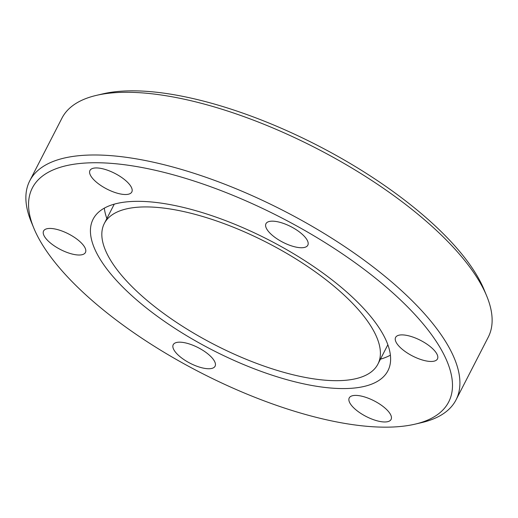 <?xml version="1.0" encoding="UTF-8"?>
<svg xmlns="http://www.w3.org/2000/svg" width="518" height="518" viewBox="0 0 518 518"><rect width="100%" height="100%" fill="white"/><g stroke="black" fill="none" stroke-linecap="round" stroke-linejoin="round"><path stroke-width="0.78" d="M145.169 206.922A153.801 57.394 -152.8 0 0 104.319 223.498A153.801 57.394 -152.8 0 0 174.307 320.907A153.801 57.394 -152.8 0 0 337.056 380.678A153.801 57.394 -152.8 0 0 377.907 364.109A153.801 57.394 -152.8 0 0 307.919 266.699A153.801 57.394 -152.8 0 0 145.169 206.922M90.274 169.969A23.53 8.78 -152.8 0 0 89.957 170.467A23.53 8.78 -152.8 0 0 106.164 188.669A23.53 8.78 -152.8 0 0 131.494 192.482A23.53 8.78 -152.8 0 0 131.812 191.977A23.53 8.78 -152.8 0 0 115.598 173.783A23.53 8.78 -152.8 0 0 90.274 169.969M43.907 230.471A23.53 8.78 -152.8 0 0 43.59 230.976A23.53 8.78 -152.8 0 0 59.797 249.171A23.53 8.78 -152.8 0 0 85.12 252.985A23.53 8.78 -152.8 0 0 85.444 252.486A23.53 8.78 -152.8 0 0 69.231 234.285A23.53 8.78 -152.8 0 0 43.907 230.471M173.549 344.198A23.53 8.78 -152.8 0 0 173.226 344.703A23.53 8.78 -152.8 0 0 189.439 362.898A23.53 8.78 -152.8 0 0 214.763 366.712A23.53 8.78 -152.8 0 0 215.08 366.213A23.53 8.78 -152.8 0 0 198.873 348.018A23.53 8.78 -152.8 0 0 173.549 344.198M349.553 397.423A23.53 8.78 -152.8 0 0 349.236 397.928A23.53 8.78 -152.8 0 0 365.443 416.122A23.53 8.78 -152.8 0 0 390.773 419.936A23.53 8.78 -152.8 0 0 391.09 419.438A23.53 8.78 -152.8 0 0 374.877 401.243A23.53 8.78 -152.8 0 0 349.553 397.423M395.92 336.92A23.53 8.78 -152.8 0 0 395.603 337.425A23.53 8.78 -152.8 0 0 411.816 355.62A23.53 8.78 -152.8 0 0 437.14 359.434A23.53 8.78 -152.8 0 0 437.457 358.935A23.53 8.78 -152.8 0 0 421.244 340.734A23.53 8.78 -152.8 0 0 395.92 336.92M266.284 223.193A23.53 8.78 -152.8 0 0 265.967 223.692A23.53 8.78 -152.8 0 0 282.174 241.893A23.53 8.78 -152.8 0 0 307.498 245.707A23.53 8.78 -152.8 0 0 307.815 245.202A23.53 8.78 -152.8 0 0 291.608 227.007A23.53 8.78 -152.8 0 0 266.284 223.193M445.532 406.934A234.058 87.341 -152.8 0 0 294.392 224.663A234.058 87.341 -152.8 0 0 35.509 182.971A234.058 87.341 -152.8 0 0 33.871 228.244A234.058 87.341 -152.8 0 0 200.602 372.636A234.058 87.341 -152.8 0 0 415.06 424.151A234.058 87.341 -152.8 0 0 445.532 406.934M33.871 228.244L31.313 222.054A239.64 89.42 27.2 0 1 29.753 180.814A239.64 89.42 27.2 0 1 32.99 175.699A239.64 89.42 27.2 0 1 290.928 214.556A239.64 89.42 27.2 0 1 456.028 399.89A239.64 89.42 27.2 0 1 452.784 405.005A239.64 89.42 27.2 0 1 421.587 422.63L415.06 424.151M456.028 399.89L488.247 337.186A239.64 89.42 -152.8 0 0 486.687 295.946A239.64 89.42 -152.8 0 0 315.986 148.116A239.64 89.42 -152.8 0 0 96.413 95.37A239.64 89.42 -152.8 0 0 65.216 112.995A239.64 89.42 -152.8 0 0 61.972 118.11L29.753 180.814M96.413 95.37L102.94 93.849A234.058 87.341 27.2 0 1 317.398 145.364A234.058 87.341 27.2 0 1 484.129 289.756L486.687 295.946M390.397 355.16A165.741 61.849 27.2 0 1 380.458 359.149M106.863 218.544A165.741 61.849 27.2 0 1 104.319 208.139M385.696 374.249A165.741 61.849 27.2 0 1 207.297 347.371A165.741 61.849 27.2 0 1 93.111 219.192A165.741 61.849 27.2 0 1 95.351 215.656A165.741 61.849 27.2 0 1 273.75 242.534A165.741 61.849 27.2 0 1 387.937 370.713A165.741 61.849 27.2 0 1 385.696 374.249M104.319 223.498L114.264 204.15M377.907 364.109L387.852 344.755"/></g></svg>
